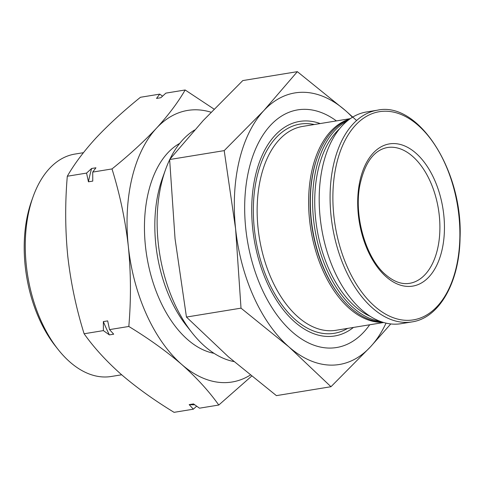 <?xml version="1.0" encoding="UTF-8"?>
<svg xmlns="http://www.w3.org/2000/svg" width="484" height="484" viewBox="0 0 484 484"><rect width="100%" height="100%" fill="white"/><g stroke="black" fill="none" stroke-linecap="round" stroke-linejoin="round"><path stroke-width="0.73" d="M83.411 152.69L74.947 154.069A112.681 66.229 80.7 0 0 33.136 196.619L31.696 200.624A107.26 63.047 80.7 0 0 28.048 212.942A107.26 63.047 80.7 0 0 55.442 346.102L58.086 349.442A112.681 66.229 80.7 0 0 111.26 376.485L121.672 374.785M251.547 376.201L218.774 405.035C208.943 391.181 196.589 377.659 181.718 364.458A137.601 80.876 80.7 0 0 250.222 375.13M181.718 364.458C166.46 351.336 148.824 338.667 128.817 326.464C131.122 299.578 130.964 272.891 128.333 246.404A137.601 80.876 80.7 0 0 181.718 364.458M128.333 246.404C125.314 220.032 119.869 194.211 112.004 168.934C129.192 155.043 144.026 141.455 156.507 128.163A137.601 80.876 80.7 0 0 128.333 246.404M211.048 112.227A137.601 80.876 80.7 0 0 156.507 128.163C168.559 114.962 178.112 102.233 185.154 89.982L214.043 109.106M179.752 143.361A108.7 63.894 80.7 0 0 148.346 192.457A108.7 63.894 80.7 0 0 214.019 353.314M169.648 159.726A120.401 70.767 80.7 0 0 165.534 169.63L162.424 178.281A108.7 63.894 80.7 0 0 158.722 190.763A108.7 63.894 80.7 0 0 186.485 325.714L192.19 332.925A120.401 70.767 80.7 0 0 233.911 361.566M165.534 169.63A120.401 70.767 80.7 0 0 161.438 183.454A120.401 70.767 80.7 0 0 192.19 332.925M194.598 130.021A120.401 70.767 80.7 0 0 169.896 159.206M320.178 123.559A108.7 63.894 80.7 0 0 255.612 174.948A108.7 63.894 80.7 0 0 276.781 300.631A108.7 63.894 80.7 0 0 353.459 327.432M314.328 124.515A105.996 62.303 80.7 0 0 257.149 176.285A105.996 62.303 80.7 0 0 275.553 295.228A105.996 62.303 80.7 0 0 347.609 328.388M350.343 118.634L302.681 126.415A103.286 60.712 80.7 0 0 260.846 177.277A103.286 60.712 80.7 0 0 273.708 283.793A103.286 60.712 80.7 0 0 335.963 330.288L383.624 322.507M349.829 118.997A103.286 60.712 80.7 0 0 312.313 168.874A103.286 60.712 80.7 0 0 323.669 272.214A103.286 60.712 80.7 0 0 383.019 322.326M349.091 119.536A103.286 60.712 80.7 0 0 317.558 156.731L317.268 157.53A102.203 60.07 80.7 0 0 313.795 169.267A102.203 60.07 80.7 0 0 339.895 296.147L340.427 296.813A103.286 60.712 80.7 0 0 382.148 322.054M317.558 156.731A103.286 60.712 80.7 0 0 314.043 168.589A103.286 60.712 80.7 0 0 340.427 296.813M347.282 120.958A103.286 60.712 80.7 0 0 316.282 168.226A103.286 60.712 80.7 0 0 379.982 321.279M339.671 128.665A101.755 59.81 80.7 0 0 318.375 168.783A101.755 59.81 80.7 0 0 370.314 316.391M377.381 110.195L366.491 111.973A107.26 63.047 80.7 0 0 323.04 164.79A107.26 63.047 80.7 0 0 336.404 275.408A107.26 63.047 80.7 0 0 401.048 323.693L411.944 321.914C439.321 318.061 459.498 282.208 460.06 237.88C463.043 170.967 418.527 101.017 377.381 110.195A107.26 63.047 80.7 0 0 333.93 163.011A107.26 63.047 80.7 0 0 347.294 273.629A107.26 63.047 80.7 0 0 411.944 321.914M360.277 179.376A72.049 42.35 80.7 0 0 386.323 276.921A72.049 42.35 80.7 0 0 441.868 250.639A72.049 42.35 80.7 0 0 415.823 153.089A72.049 42.35 80.7 0 0 360.277 179.376M128.817 326.464L109.541 329.61L107.678 320.892L103.352 321.594L103.382 330.614L84.113 333.76C76.242 308.538 70.797 282.716 67.778 256.29C65.171 229.852 65.007 203.165 67.3 176.237C74.312 164.003 83.859 151.274 95.947 138.049C108.416 124.781 123.251 111.187 140.451 97.278L159.726 94.132L156.52 98.427L160.845 97.72L165.879 93.128L185.154 89.982M112.004 168.934L92.728 172.08L95.935 167.785L91.609 168.493L86.575 173.091L88.439 181.809L92.765 181.107L92.728 172.08M86.575 173.091L67.3 176.237M218.774 405.035L199.499 408.181L193.515 403.91L189.19 404.612L193.34 409.192L174.071 412.338C154.118 400.177 136.482 387.509 121.163 374.344C106.238 361.076 93.884 347.548 84.113 333.76M103.382 330.614L109.366 334.892L113.692 334.184L109.541 329.61M193.34 409.192L196.661 406.167M162.557 96.147L159.726 94.132M33.136 196.619A112.681 66.229 80.7 0 0 29.306 209.554A112.681 66.229 80.7 0 0 58.086 349.442M91.609 168.493A154.602 90.877 80.7 0 0 88.439 181.809M189.19 404.612A154.602 90.877 80.7 0 0 194.737 404.787M103.352 321.594A154.602 90.877 80.7 0 0 109.366 334.892M356.599 120.528L345.328 110.461L297.351 71.662L263.774 110.654L224.201 150.621L235.605 228.896A137.601 80.876 -99.3 0 1 263.774 110.654A137.601 80.876 -99.3 0 1 345.328 110.461A137.601 80.876 -99.3 0 1 352.425 117.273M288.99 346.949A137.601 80.876 -99.3 0 1 235.605 228.896L241.014 308.151L288.99 346.949L330.971 386.722L370.544 346.756A137.601 80.876 -99.3 0 1 288.99 346.949M386.032 323.137A137.601 80.876 -99.3 0 1 370.544 346.756L390.769 323.941M330.971 386.722L276.412 395.628L228.436 356.835L186.449 317.056L175.051 238.781L169.642 159.526L203.219 120.54L242.793 80.574L297.351 71.662M369.691 324.782A120.401 70.767 -99.3 0 1 279.74 318.635A120.401 70.767 -99.3 0 1 253.084 155.34A120.401 70.767 -99.3 0 1 336.41 120.909M169.642 159.526L224.201 150.621M186.449 317.056L241.014 308.151M336.652 163.616A105.47 61.994 80.7 0 0 407.528 320.347A105.47 61.994 80.7 0 0 444.923 163.362A105.47 61.994 80.7 0 0 336.652 163.616M409.561 283.334A68.801 40.438 80.7 0 0 438.389 208.913A68.801 40.438 80.7 0 0 387.394 147.529C374.035 150.04 364.882 162.485 359.933 184.87C353.556 216.082 366.049 258.607 385.863 274.894C394.043 281.803 401.944 284.616 409.561 283.334"/></g></svg>
